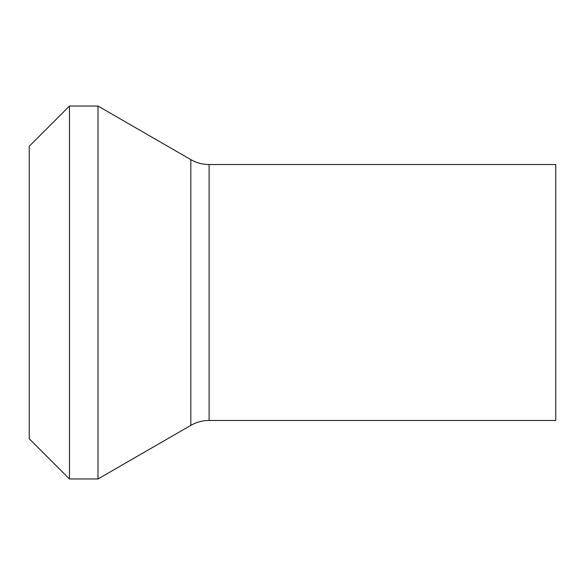 <?xml version="1.0" encoding="UTF-8"?>
<svg xmlns="http://www.w3.org/2000/svg" width="585" height="585" viewBox="0 0 585 585"><rect width="100%" height="100%" fill="white"/><g stroke="black" fill="none" stroke-linecap="round" stroke-linejoin="round"><path stroke-width="0.88" d="M555.75 420.469L555.75 164.531L209.108 164.531L209.108 420.469L555.75 420.469M190.827 159.632L97.987 106.031L97.987 478.969L190.827 425.368L190.827 159.632C196.494 162.871 202.585 164.502 209.108 164.531M69.469 478.969L29.25 438.75L29.25 146.25L69.469 106.031L69.469 478.969L97.987 478.969M209.108 420.469C202.585 420.498 196.494 422.129 190.827 425.368M69.469 106.031L97.987 106.031"/></g></svg>
